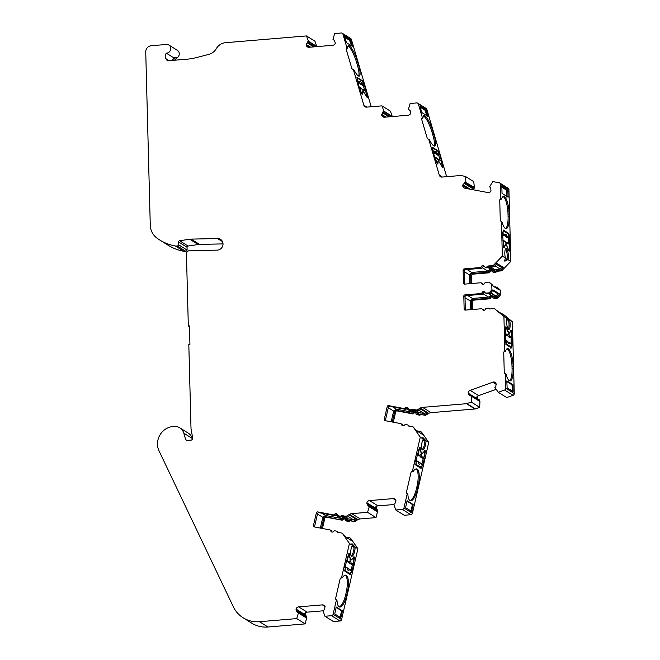 <?xml version="1.0" encoding="UTF-8"?>
<svg xmlns="http://www.w3.org/2000/svg" width="660" height="660" viewBox="0 0 660 660"><rect width="100%" height="100%" fill="white"/><g stroke="black" fill="none" stroke-linecap="round" stroke-linejoin="round"><path stroke-width="0.99" d="M484.283 266.343A1.766 1.666 -58 0 0 482.46 267.514A1.18 1.105 122 0 1 481.437 268.298L465.407 269.635A1.18 1.105 -58 0 0 464.31 270.889L464.648 283.792A1.18 1.105 -58 0 0 464.698 284.105M494.323 308.583L498.349 311.66L504.702 315.628L502.788 313.871L512.391 321.766L514.264 393.525L505.799 388.237L505.428 373.972L504.265 372.908L503.72 352.11L504.817 350.856L503.918 316.478L494.323 308.583L489.588 308.979A1.766 1.666 -58 0 0 488.078 308.203L486.502 308.335A1.18 1.105 -58 0 0 485.488 309.119A1.766 1.666 122 0 1 482.386 309.375A1.18 1.105 -58 0 0 481.338 308.773L465.3 310.109A1.18 1.105 122 0 1 464.145 309.053L463.807 296.15A1.18 1.105 122 0 1 464.904 294.896L480.934 293.56A1.18 1.105 -58 0 0 481.957 292.776A1.766 1.666 122 0 1 485.059 292.52A1.18 1.105 -58 0 0 486.106 293.123L488.466 292.924A1.766 1.666 -58 0 0 489.646 292.322L491.914 289.74L491.782 284.732L489.39 282.546A1.766 1.666 -58 0 0 488.177 282.142L485.826 282.332A1.18 1.105 -58 0 0 484.811 283.115A1.766 1.666 122 0 1 481.709 283.371A1.18 1.105 -58 0 0 480.653 282.769L464.615 284.113A1.18 1.105 122 0 1 463.46 283.049L463.122 270.146A1.18 1.105 122 0 1 464.219 268.9L480.257 267.556A1.18 1.105 -58 0 0 481.272 266.772A1.766 1.666 122 0 1 484.374 266.516A1.18 1.105 -58 0 0 485.43 267.118L486.997 266.986A1.766 1.666 -58 0 0 488.458 265.963L493.193 265.567L502.342 256.113L501.443 221.727L500.28 220.671L499.736 199.864L500.833 198.619L500.462 184.346L508.926 189.635L510.807 261.393L508.027 259.661A6.188 1.716 85.2 0 0 508.151 253.325A6.188 1.716 85.2 0 0 506.434 248.721A6.188 1.716 85.2 0 0 506.08 248.622A6.188 1.716 85.2 0 0 504.859 251.831A6.188 1.716 85.2 0 0 505.379 258.002L502.342 256.113M484.968 292.347A1.766 1.666 -58 0 0 483.136 293.518A1.18 1.105 122 0 1 482.122 294.294L466.084 295.639A1.18 1.105 -58 0 0 464.986 296.893L465.325 309.787A1.18 1.105 -58 0 0 465.382 310.109M420.89 409.159L426.178 412.459L428.744 413.35L420.288 408.061L421.459 408.804L418.184 410.825L413.572 409.951A1.766 1.666 122 0 1 411.923 410.57L410.396 410.281A1.18 1.105 122 0 1 410.033 410.14L408.845 409.398A1.18 1.105 -58 0 0 409.208 409.538L410.743 409.827A1.766 1.666 -58 0 0 412.385 409.216L416.996 410.083L420.28 408.061A5.89 5.544 122 0 1 422.582 407.368L466.455 403.697L474.919 408.986L431.046 412.657A5.89 5.544 -58 0 0 428.761 413.35L425.461 415.371L420.857 414.496A1.766 1.666 122 0 1 419.207 415.115L417.681 414.826A1.18 1.105 122 0 1 417.318 414.686L416.386 414.1A1.18 1.105 122 0 1 415.899 413.366A1.766 1.666 122 0 0 412.879 412.797A1.18 1.105 122 0 1 411.716 413.292L412.648 413.87L397.048 410.916A1.18 1.105 -58 0 0 395.686 411.848L393.302 422.194M408.136 408.07A1.766 1.666 -58 0 0 406.527 408.829A1.18 1.105 122 0 1 405.364 409.324L389.763 406.37A1.18 1.105 -58 0 0 388.402 407.302L385.465 420.04A1.18 1.105 -58 0 0 385.514 420.725M413.127 426.88L416.427 430.666L422.779 434.627L420.659 431.582L421.591 432.168L428.736 442.456L412.417 513.29L403.945 508.002L407.195 493.919L406.354 492.574L411.089 472.04L412.45 471.108L420.272 437.167L413.127 426.88L408.515 426.005A1.766 1.666 -58 0 0 407.278 424.842L405.751 424.553A1.18 1.105 -58 0 0 404.588 425.048A1.766 1.666 122 0 1 401.569 424.479A1.18 1.105 -58 0 0 400.719 423.605L385.118 420.651A1.18 1.105 122 0 1 384.285 419.298L387.222 406.568A1.18 1.105 122 0 1 388.575 405.628L404.176 408.581A1.18 1.105 -58 0 0 405.339 408.094A1.766 1.666 122 0 1 408.358 408.664A1.18 1.105 -58 0 0 408.845 409.398M342.738 516.227A1.766 1.666 122 0 1 341.088 516.846L339.553 516.557A1.18 1.105 122 0 1 339.199 516.417L338.011 515.674A1.18 1.105 -58 0 0 338.374 515.815L339.9 516.104A1.766 1.666 -58 0 0 341.55 515.493L346.153 516.359L349.437 514.338L350.625 515.081L347.341 517.102L341.55 515.493M337.301 514.346A1.766 1.666 -58 0 0 335.692 515.105A1.18 1.105 122 0 1 334.529 515.6L318.928 512.647A1.18 1.105 -58 0 0 317.567 513.579L314.63 526.317A1.18 1.105 -58 0 0 314.671 527.002M342.284 533.156L345.584 536.943L351.937 540.903L349.825 537.859L350.757 538.444L357.901 548.732L341.575 619.567L333.11 614.279L336.352 600.196L335.519 598.851L340.246 578.317L341.608 577.385L349.429 543.444L342.284 533.156L337.681 532.282A1.766 1.666 -58 0 0 336.443 531.118L334.909 530.83A1.18 1.105 -58 0 0 333.745 531.325A1.766 1.666 122 0 1 330.726 530.755A1.18 1.105 -58 0 0 329.876 529.881L314.284 526.928A1.18 1.105 122 0 1 313.442 525.574L316.379 512.845A1.18 1.105 122 0 1 317.74 511.912L333.341 514.866A1.18 1.105 -58 0 0 334.504 514.371A1.766 1.666 122 0 1 337.524 514.94A1.18 1.105 -58 0 0 338.011 515.674M223.022 243.895L199.567 244.406A11.789 11.088 -58 0 0 198.891 244.439A11.789 11.088 -58 0 0 198.181 244.522L188.083 246.023A1.18 1.105 -58 0 0 187.052 247.269L187.126 250.09L178.662 244.802L178.588 241.981A1.18 1.105 122 0 1 179.619 240.735L189.717 239.242A11.789 11.088 122 0 1 190.426 239.159A11.789 11.088 122 0 1 191.103 239.118L217.569 238.54A5.89 5.544 122 0 1 222.808 245.627A5.89 5.544 122 0 1 217.189 250.132L189.346 250.742A2.945 2.772 122 0 0 186.433 253.877L188.323 326.007L189.453 325.916L189.931 344.404L188.81 344.503L190.996 428.076A5.89 5.544 122 0 0 191.078 428.926L192.769 438.611L191.689 440.038L186.813 440.443L185.699 439.675L183.785 433.166A10.337 9.727 -58 0 0 179.767 427.82A10.337 9.727 -58 0 0 174.025 426.459L172.334 426.599A10.337 9.727 122 0 0 170.973 426.814A16.855 15.865 -58 0 0 159.052 450.928L233.293 606.697A29.469 27.728 -58 0 0 243.177 617.818A29.469 27.728 -58 0 0 259.528 621.712L296.719 618.601L298.411 613L297.256 611.878L305.547 617.059L304.342 614.262L296.043 609.089L296.076 610.104L304.367 615.285M346.896 47.627L347.564 48.04L346.137 49.104L346.896 47.627L342.928 34.147A1.766 1.666 122 0 0 342.243 33.231L350.707 38.519A1.766 1.666 122 0 1 351.392 39.435L342.928 34.147M347.564 48.04A15.031 3.267 -109.8 0 1 348.414 45.639A15.031 3.267 -109.8 0 1 349.412 45.853A15.031 3.267 -109.8 0 1 357.827 62.477L358.471 64.655A15.031 3.267 -109.8 0 1 359.254 76.098A15.031 3.267 -109.8 0 1 353.991 69.877L351.92 68.764L346.137 49.104M358.636 76.073A15.031 3.267 70.2 0 0 357.39 65.051L356.746 62.865A15.031 3.267 70.2 0 0 348.332 46.249A15.031 3.267 70.2 0 0 347.952 46.06M366.589 96.764A8.836 1.922 70.2 0 0 363.545 92.111A8.836 1.922 70.2 0 0 362.959 91.987A8.836 1.922 70.2 0 0 362.48 94.198L361.342 92.961L359.139 86.897L356.986 79.571L357.497 79.893L356.945 77.327L362.356 80.677L364.015 83.96L366.168 91.278L365.665 90.965L367.356 96.715L367.414 97.614L366.589 96.764M422.35 117.562L423.01 117.975L421.583 119.039L422.35 117.562L418.382 104.082A1.766 1.666 122 0 0 417.697 103.166L426.162 108.454A1.766 1.666 122 0 1 426.847 109.37L418.382 104.082M423.01 117.975A15.031 3.267 -109.8 0 1 423.868 115.574A15.031 3.267 -109.8 0 1 424.867 115.789A15.031 3.267 -109.8 0 1 433.282 132.404L433.925 134.59A15.031 3.267 -109.8 0 1 434.709 146.033A15.031 3.267 -109.8 0 1 429.437 139.813L427.366 138.691L421.583 119.039M434.082 146.008A15.031 3.267 70.2 0 0 432.844 134.978L432.201 132.8A15.031 3.267 70.2 0 0 423.786 116.176A15.031 3.267 70.2 0 0 423.406 115.987M442.043 166.7A8.836 1.922 70.2 0 0 438.999 162.046A8.836 1.922 70.2 0 0 438.413 161.914A8.836 1.922 70.2 0 0 437.935 164.134L436.796 162.896L434.593 156.824L432.44 149.506L432.952 149.82L432.399 147.262L437.811 150.604L439.469 153.895L441.622 161.213L441.111 160.9L442.81 166.65L442.868 167.549L442.043 166.7M501.443 221.727L502.103 222.148A15.031 4.166 85.2 0 0 506.146 228.632A15.031 4.166 85.2 0 0 509.215 216.348L509.149 214.038A15.031 4.166 85.2 0 0 504.446 196.606A15.031 4.166 85.2 0 0 503.58 196.367A15.031 4.166 85.2 0 0 501.501 199.031L499.736 199.864M505.568 228.533A15.031 4.166 85.2 0 0 508.084 216.447L508.018 214.129A15.031 4.166 85.2 0 0 503.316 196.705A15.031 4.166 85.2 0 0 503.027 196.556M504.454 260.931L507.004 259.314A6.188 1.716 85.2 0 0 505.543 249.01M505.379 258.002L504.57 261.038L505.065 261.121M504.57 261.038L508.027 259.661M506.352 245.545A8.836 2.45 -94.8 0 1 508.497 250.396L509.19 251.27L509.438 250.305L509.272 244.216L509.784 244.53L509.578 236.783L508.654 233.335L503.258 229.993L503.06 232.716L502.549 232.394L503.423 246.551L503.794 247.921L504.388 247.83A8.836 2.45 -94.8 0 1 505.84 245.396A8.836 2.45 -94.8 0 1 506.352 245.545M508.307 329.109A6.188 1.716 85.2 0 0 508.612 320.71L506.764 319.267M506.047 317.361L506.954 318.376A6.188 1.716 85.2 0 0 506.83 324.712A6.188 1.716 85.2 0 0 508.546 329.315A6.188 1.716 85.2 0 0 508.901 329.414A6.188 1.716 85.2 0 0 510.122 326.197A6.188 1.716 85.2 0 0 509.611 320.026L505.824 317.245M505.428 373.972L506.096 374.385A15.031 4.166 85.2 0 0 510.13 380.87A15.031 4.166 85.2 0 0 513.199 368.593L513.134 366.284A15.031 4.166 85.2 0 0 508.431 348.851A15.031 4.166 85.2 0 0 507.565 348.612A15.031 4.166 85.2 0 0 505.486 351.277L503.72 352.11M509.553 380.779A15.031 4.166 85.2 0 0 512.069 368.684L512.011 366.374A15.031 4.166 85.2 0 0 507.301 348.942A15.031 4.166 85.2 0 0 507.012 348.793M496.138 389.326L478.648 395.637A2.945 2.772 -58 0 0 477.287 396.627L477.122 396.52A2.945 2.772 -58 0 0 476.462 398.343L468.163 393.162A2.945 2.772 122 0 1 470.184 390.349L492.904 382.156A2.945 2.772 122 0 1 496.031 383.113L495.866 386.628L494.909 387.436L498.284 392.296L504.587 390.019L513.059 395.307L506.748 397.576L498.284 392.296M422.053 449.608A6.188 1.972 100.7 0 0 424.858 441.094L423.266 439.131M422.961 437.489L423.308 439.065A6.188 1.972 100.7 0 0 421.525 445.318A6.188 1.972 100.7 0 0 422.334 449.872A6.188 1.972 100.7 0 0 422.557 449.963A6.188 1.972 100.7 0 0 424.891 447.026A6.188 1.972 100.7 0 0 425.956 440.715L422.788 437.407M407.195 493.919L407.863 494.34A15.031 4.777 100.7 0 0 410.487 500.742A15.031 4.777 100.7 0 0 417.599 488.672L418.126 486.395A15.031 4.777 100.7 0 0 417.161 469.153A15.031 4.777 100.7 0 0 416.608 468.93A15.031 4.777 100.7 0 0 413.119 471.52L411.089 472.04M416.064 468.946A15.031 4.777 100.7 0 0 416.039 468.93A15.031 4.777 100.7 0 1 417.029 486.189L416.501 488.466A15.031 4.777 100.7 0 1 409.959 500.536M351.219 555.885A6.188 1.972 100.7 0 0 354.024 547.371L352.423 545.416M352.126 543.766L352.465 545.341A6.188 1.972 100.7 0 0 350.683 551.595A6.188 1.972 100.7 0 0 351.491 556.149A6.188 1.972 100.7 0 0 351.722 556.24A6.188 1.972 100.7 0 0 354.049 553.303A6.188 1.972 100.7 0 0 355.113 547L351.945 543.691M336.352 600.196L337.021 600.616A15.031 4.777 100.7 0 0 339.652 607.027A15.031 4.777 100.7 0 0 346.764 594.957L347.292 592.672A15.031 4.777 100.7 0 0 346.318 575.429A15.031 4.777 100.7 0 0 345.766 575.207A15.031 4.777 100.7 0 0 342.276 577.797L340.246 578.317M339.116 606.82A15.031 4.777 100.7 0 0 345.667 594.742L346.195 592.465A15.031 4.777 100.7 0 0 345.221 575.223A15.031 4.777 100.7 0 0 345.197 575.207M344.743 518.917A1.766 1.666 -58 0 0 342.969 519.651A1.18 1.105 122 0 1 341.806 520.146L326.205 517.192A1.18 1.105 -58 0 0 324.844 518.125L322.459 528.479M321.445 528.28L323.911 517.547A1.18 1.105 122 0 1 325.273 516.615L341.806 520.146M342.969 519.651L342.037 519.073A1.766 1.666 122 0 1 345.056 519.643A1.18 1.105 122 0 0 345.543 520.377L346.475 520.963A1.18 1.105 122 0 0 346.838 521.103L345.906 520.517A1.18 1.105 122 0 1 345.543 520.377M350.048 515.435L355.336 518.735L357.918 519.626L349.453 514.346A5.89 5.544 122 0 1 351.739 513.645L367.562 512.325L376.027 517.613L360.203 518.933A5.89 5.544 -58 0 0 357.918 519.626L354.626 521.647L350.014 520.773A1.766 1.666 122 0 1 348.373 521.392L346.838 521.103M350.014 520.773L349.082 520.195A1.766 1.666 122 0 1 347.44 520.806L348.373 521.392M392.279 422.004L394.754 411.271A1.18 1.105 122 0 1 396.115 410.338L411.716 413.292M415.577 412.64A1.766 1.666 -58 0 0 413.812 413.374A1.18 1.105 122 0 1 412.648 413.87M420.857 414.496L419.925 413.919A1.766 1.666 122 0 1 418.275 414.529L419.207 415.115M492.409 296.917A1.766 1.666 -58 0 0 490.421 298.064A1.18 1.105 122 0 1 489.406 298.84L473.368 300.185A1.18 1.105 -58 0 0 472.271 301.438L472.486 309.515M490.421 298.064L489.489 297.478A1.766 1.666 122 0 1 492.591 297.223A1.18 1.105 122 0 0 492.987 297.676L493.919 298.254A1.18 1.105 122 0 0 494.571 298.411L493.647 297.825A1.18 1.105 122 0 1 492.987 297.676M491.725 270.913A1.766 1.666 -58 0 0 489.736 272.06A1.18 1.105 122 0 1 488.722 272.844L472.684 274.18A1.18 1.105 -58 0 0 471.587 275.435L471.801 283.511M489.736 272.06L488.804 271.483A1.766 1.666 122 0 1 491.906 271.219A1.18 1.105 122 0 0 492.31 271.673L493.243 272.25A1.18 1.105 122 0 0 493.894 272.407L492.962 271.829A1.18 1.105 122 0 1 492.31 271.673M169.125 60.687L165.586 58.468A5.602 5.263 122 0 1 166.312 53.146A4.422 4.158 -58 0 0 168.91 45.053A4.422 4.158 -58 0 0 166.46 44.467L151.222 45.738A5.89 5.544 122 0 0 145.736 51.992L150.265 225.118A17.68 16.632 -58 0 0 156.783 237.979A49.5 46.579 -58 0 0 159.728 239.992L168.193 245.273A49.5 46.579 -58 0 0 183.835 251.278L186.029 251.345L187.126 250.09M178.662 244.802L177.565 246.056L175.37 245.998A49.5 46.579 -58 0 1 159.728 239.992M361.614 93.695L362.241 93.505C362.134 91.641 362.497 90.948 363.346 91.426L366.316 96.17M362.686 91.311L363.346 91.426M437.068 163.622L437.695 163.432C437.58 161.576 437.951 160.883 438.801 161.362L441.763 166.106M438.141 161.246L438.801 161.362M503.497 247.252L504.331 247.087C504.801 245.099 505.469 244.349 506.335 244.819L508.348 249.727M505.741 244.678L506.335 244.819M488.218 267.729L492.929 270.674L494.505 270.542L494.951 269.602L500.263 269.156L501.757 267.613L503.44 267.473L500.734 270.278L501.666 270.856L496.93 271.252A1.766 1.666 122 0 1 495.47 272.275L493.894 272.407M490.487 269.14L487.765 271.103L482.353 267.729M488.903 293.733L493.614 296.67L495.965 296.472L498.3 293.964L499.43 293.873L493.078 289.905L490.834 293.057A1.766 1.666 122 0 1 489.646 293.667L487.294 293.865A1.18 1.105 122 0 1 486.643 293.708L485.455 292.966M491.172 295.144L488.441 297.107L483.029 293.733M392.766 406.939L396.379 409.192L393.657 411.064L388.311 407.723M412.822 410.487L417.004 413.102L418.539 413.391L419.199 412.591L424.372 413.572L426.178 412.459M321.923 513.216L325.537 515.476L322.814 517.341L317.468 514M341.979 516.764L346.17 519.379L347.696 519.667L348.364 518.867L353.529 519.849L355.336 518.735M464.582 182.671L465.787 182.449L474.078 187.621L472.882 187.852L464.582 182.671L464.236 183.364L472.535 188.545L472.882 187.852M314.845 46.794L307.346 42.108L308.451 41.217L306.471 35.92L225.547 42.694A11.789 11.088 -58 0 0 216.249 48.708A11.789 11.088 122 0 1 208.816 54.4L196.424 57.593A58.93 55.448 122 0 1 187.052 59.185L167.409 60.827L165.586 58.468M186.813 440.443L185.699 439.675L186.912 440.435M296.076 610.104L296.827 611.465M296.043 609.089A2.945 2.772 122 0 1 298.675 606.87L322.369 604.882A2.945 2.772 122 0 1 325.108 606.655L324.06 610.054L322.946 610.591L324.935 616.25L333.399 621.538L339.974 620.986A1.766 1.666 122 0 0 341.575 619.567M333.11 614.279A1.766 1.666 122 0 1 331.51 615.697L324.935 616.25M367.562 512.325L369.253 506.715L368.09 505.601L376.39 510.774L375.185 507.986L366.886 502.805L366.911 503.827L375.21 509.008M366.911 503.827L367.67 505.189M366.886 502.805A2.945 2.772 122 0 1 369.517 500.585L393.212 498.605A2.945 2.772 122 0 1 395.942 500.379L394.903 503.778L393.781 504.314L395.769 509.974L402.344 509.421L410.817 514.709L404.242 515.262L395.769 509.974M403.945 508.002A1.766 1.666 122 0 1 402.344 509.421M466.892 403.598L471.223 402.039L471.471 396.256L479.935 401.536L479.696 407.327L475.357 408.886L466.892 403.598A1.766 1.666 122 0 1 466.455 403.697M477.122 396.52L477.823 398.921A0.586 0.553 122 0 0 478.269 399.3A1.526 1.435 122 0 1 479.432 400.282L479.671 401.107L471.471 396.256M471.372 395.926L470.052 395.497L470.827 395.975M468.163 393.162L470.052 395.497L469.136 395.043M505.799 388.237A1.766 1.666 122 0 1 504.587 390.019M490.594 187.547L489.736 186.623L492.764 181.566L499.166 182.779A1.766 1.666 122 0 1 500.462 184.346M489.654 186.97L490.652 187.613L489.654 186.97M470.11 189.181L462.965 184.726L462.734 185.732A2.945 2.772 122 0 0 464.887 188.199L487.938 192.563A2.945 2.772 122 0 0 490.999 191.087L490.652 187.613M462.965 184.726L464.236 183.364M465.861 182.102L465.316 176.385L473.789 181.665L474.326 187.39L465.787 182.449M465.316 176.385L460.919 175.552A1.766 1.666 122 0 0 460.482 175.527L442.076 177.07A2.945 2.772 122 0 1 439.296 175.156L428.777 139.392M410.239 110.789L408.441 109.098L410.14 103.48L416.716 102.935A1.766 1.666 122 0 1 417.697 103.166M410.025 110.632L409.604 110.22M409.802 110.509L410.809 113.008A2.945 2.772 122 0 1 408.177 115.228L384.483 117.208A2.945 2.772 122 0 1 381.752 115.442L384.574 117.208M385.993 117.084L381.727 114.419L381.752 115.442M381.727 114.419L382.627 112.786L389.103 116.828M390.299 116.721L382.792 112.035L382.627 112.786M382.792 112.035L383.905 111.152L381.925 105.856L366.622 107.135A2.945 2.772 122 0 1 363.841 105.221L353.323 69.465M334.785 40.854L332.986 39.163L334.686 33.553L341.261 33A1.766 1.666 122 0 1 342.243 33.231M334.57 40.697L334.15 40.285M334.348 40.582L335.354 43.073A2.945 2.772 122 0 1 332.722 45.292L309.028 47.281A2.945 2.772 122 0 1 306.298 45.507L309.119 47.272M310.538 47.149L306.273 44.484L306.298 45.507M306.273 44.484L307.172 42.85L313.649 46.893M307.346 42.108L307.172 42.85M316.924 46.852L314.944 41.209L306.471 35.92M371.209 106.755L351.392 39.435M350.633 39.897L352.572 46.489L346.566 42.743L344.602 37.018L344.619 36.143L350.633 39.897L349.577 40.301L344.668 37.232M392.378 116.787L390.398 111.136L381.925 105.856M446.655 176.682L426.847 109.37M426.088 109.824L428.026 116.424L422.02 112.67L421.352 111.367L420.073 106.079L426.088 109.824L425.032 110.236L420.123 107.168M501.501 199.031L500.833 198.619M508.043 197.142L507.862 190.162L501.847 186.409L502.029 193.396L508.109 197.167M500.28 220.671L502.103 222.148M510.807 261.393L504.372 268.059L495.907 262.771L497.087 263.513L494.381 266.31L489.646 266.706L488.458 265.963M493.193 265.567L494.381 266.31M489.646 266.706A1.766 1.666 122 0 1 488.185 267.729L486.61 267.861A1.18 1.105 122 0 1 485.958 267.704L484.77 266.97M481.709 283.371L482.889 284.113A1.18 1.105 -58 0 0 482.493 283.66L481.305 282.925M489.39 282.546L490.578 283.288A1.766 1.666 -58 0 0 490.347 283.115L489.159 282.373M491.782 284.732L492.979 286.052L499.331 290.012L499.315 289.435L500.247 290.021L500.379 295.028L498.118 297.602A1.766 1.666 122 0 1 496.93 298.213L494.571 298.411M490.578 283.288L492.962 285.475M493.094 290.483L491.914 289.74M482.386 309.375L483.574 310.117A1.18 1.105 -58 0 0 483.178 309.664L481.99 308.929M506.954 318.376L503.918 316.478M512.391 321.766L509.611 320.026M505.486 351.277L504.817 350.856M506.814 380.894L507.127 387.865L513.134 391.619L512.952 384.64L506.872 380.87M511.657 348.026L511.921 345.32L512.432 345.634L512.226 337.887L511.723 337.565L511.558 331.477L511.186 330.107L510.592 330.206A8.836 2.45 -94.8 0 1 509.14 332.632A8.836 2.45 -94.8 0 1 506.484 327.64L505.791 326.758L505.552 327.723L505.403 341.245L506.327 344.693L511.657 348.026M504.265 372.908L506.096 374.385M416.996 410.083L418.184 410.825M413.572 409.951L412.385 409.216M401.569 424.479L402.748 425.213A1.18 1.105 -58 0 0 402.262 424.479L401.082 423.745M402.748 425.213A1.766 1.666 -58 0 0 402.979 425.807M409.423 426.178A1.766 1.666 -58 0 0 409.01 425.799L407.822 425.056M423.308 439.065L420.272 437.167M428.736 442.456L425.956 440.715M413.119 471.52L412.45 471.108M407.08 500.742L405.578 507.647L411.592 511.401L413.176 504.504L407.129 500.742M421.121 468.361L422.12 465.696L422.631 466.01L424.396 458.362L423.885 458.048L425.271 452.034L425.197 450.681L424.471 450.772A8.836 2.813 -79.3 0 1 421.938 453.139A8.836 2.813 -79.3 0 1 420.362 448.206L419.818 447.332L419.257 448.28L415.602 461.62L416.113 461.942L415.784 465.036L421.121 468.361M406.354 492.574L407.863 494.34M393.789 504.553L377.982 505.873A2.945 2.772 -58 0 0 376.439 506.484L376.505 509.017A0.586 0.553 -58 0 0 376.678 509.413M346.153 516.359L347.341 517.102M330.726 530.755L331.914 531.498A1.18 1.105 -58 0 0 331.427 530.764L330.239 530.021M331.914 531.498A1.766 1.666 -58 0 0 332.137 532.084M338.588 532.455A1.766 1.666 -58 0 0 338.167 532.076L336.979 531.333M352.465 545.341L349.429 543.444M357.901 548.732L355.113 547M342.276 577.797L341.608 577.385M336.245 607.018L334.744 613.924L340.75 617.678L342.342 610.789L336.286 607.018M350.278 574.637L351.285 571.972L351.788 572.286L353.554 564.638L353.05 564.325L354.428 558.31L354.354 556.957L353.636 557.048A8.836 2.813 -79.3 0 1 351.095 559.416A8.836 2.813 -79.3 0 1 349.528 554.482L348.975 553.608L348.422 554.557L344.767 567.905L345.271 568.219L344.949 571.312L350.278 574.637M335.519 598.851L337.021 600.616M322.946 610.83L307.139 612.15A2.945 2.772 -58 0 0 305.605 612.76L305.671 615.302A0.586 0.553 -58 0 0 305.844 615.689A1.526 1.435 122 0 1 306.677 616.96L306.702 617.826L298.402 612.645M296.719 618.601L305.192 623.89L267.993 627L259.528 621.712M243.177 617.818L251.641 623.106A29.469 27.728 -58 0 0 267.993 627M183.785 433.166L192.25 438.454A10.337 9.727 -58 0 0 188.232 433.108L179.767 427.82M188.323 326.007L189.469 326.725M183.835 251.278L175.37 245.998M166.312 53.146L173.671 57.75A4.422 4.158 -58 0 0 175.948 57.106L177.045 57.791A4.422 4.158 -58 0 0 177.383 50.333L168.91 45.053M177.045 57.791A4.422 4.158 -58 0 0 175.098 60.184M474.078 187.621L474.053 188.587L474.326 187.39M474.053 188.587A1.526 1.435 122 0 1 473.03 189.733M499.702 182.993L508.175 188.273A1.766 1.666 122 0 1 508.926 189.635M503.44 267.473L504.372 268.059L501.666 270.856M499.315 289.435L497.632 287.661A1.766 1.666 122 0 1 497.855 287.834L500.247 290.021M514.264 393.525A1.766 1.666 122 0 1 513.059 395.307M477.287 396.627L477.997 399.019A0.586 0.553 -58 0 0 478.145 399.267M478.921 399.548A1.526 1.435 122 0 1 479.597 400.389L479.432 400.282M479.935 401.536L479.597 400.389M475.357 408.886A1.766 1.666 122 0 1 474.919 408.986M412.417 513.29A1.766 1.666 122 0 1 410.817 514.709M376.942 509.561A1.526 1.435 122 0 1 377.685 510.79L376.027 517.613M306.108 615.846A1.526 1.435 122 0 1 306.85 617.067L305.192 623.89M192.25 438.454L192.563 439.519M316.915 46.505L308.451 41.217M365.665 90.965L364.914 90.634M364.015 83.96L363.545 84.125M363.214 85.313L364.675 90.28M351.475 45.804L349.577 40.301M392.37 116.44L383.905 111.152M441.111 160.9L440.368 160.561M439.469 153.895L438.999 154.06M438.669 155.249L440.129 160.215M426.929 115.739L425.032 110.236M462.734 185.732L467.453 188.677M506.938 197.257L506.756 190.278L501.542 187.019M509.578 236.783L508.959 236.841M503.027 231.478L503.382 230.761L508.629 234.036L508.976 237.418L508.472 238.037L505.791 236.849L508.472 238.037L508.629 243.639M509.272 244.216L508.621 243.721M503.06 232.716L502.565 232.757M501.856 313.294L501.064 313.36M513.323 386.009L512.218 386.116L511.855 384.747L506.641 381.496M512.218 386.116L512.341 390.794L513.439 390.679M512.036 391.735L512.341 390.794M510.535 348.117L510.84 347.176M505.709 333.811L505.205 333.853M512.226 337.887L511.145 337.978M508.406 336.798L511.087 337.986L511.244 343.588M420.659 431.582L417.236 430.93M413.251 505.857L412.186 505.667L412.112 504.314L406.808 501.006M412.186 505.667L411.122 510.279L412.195 510.469M410.52 511.211L411.122 510.279M420.024 468.154L420.626 467.222M417.871 454.294L417.318 454.187M420.791 452.925A8.836 2.813 100.7 0 0 420.832 452.933L421.938 453.139L421.261 453.585M424.396 458.362L423.555 458.205M423.258 458.32L421.954 463.972M376.439 506.484L376.274 506.377A2.945 2.772 -58 0 0 375.185 507.986M369.253 506.715L377.718 512.003M349.825 537.859L346.401 537.215M342.416 612.142L341.352 611.952L341.269 610.599L335.973 607.291M341.352 611.952L340.288 616.564L341.352 616.754M339.685 617.488L340.288 616.564M349.181 574.431L349.784 573.507M347.036 560.571L346.475 560.464M349.957 559.202A8.836 2.813 100.7 0 0 349.998 559.21L351.095 559.416M353.554 564.638L352.721 564.481M352.415 564.597L351.12 570.248M305.605 612.76L305.432 612.653A2.945 2.772 -58 0 0 304.342 614.262M298.411 613L306.884 618.28M173.786 60.291A4.422 4.158 122 0 1 175.948 57.106M172.639 60.39A5.602 5.263 122 0 1 173.671 57.75M305.827 615.681A0.586 0.553 122 0 1 305.498 615.194L305.671 615.302M305.432 612.653L305.498 615.194M342.037 519.073A1.18 1.105 122 0 1 340.873 519.568M345.906 520.517L347.44 520.806M349.082 520.195L354.626 521.647M356.977 519.04L353.694 521.07M376.274 506.377L376.34 508.918A0.586 0.553 122 0 0 376.662 509.404A1.526 1.435 122 0 1 377.52 510.683L377.536 511.549L369.245 506.368M417.681 414.826L416.749 414.241A1.18 1.105 122 0 1 416.386 414.1M416.749 414.241L418.275 414.529M419.925 413.919L425.461 415.371M427.812 412.764L424.529 414.793M471.57 309.589L471.339 300.853A1.18 1.105 122 0 1 472.436 299.607L488.474 298.262L489.406 298.84M489.489 297.478A1.18 1.105 122 0 1 488.474 298.262M493.647 297.825L495.998 297.635L496.93 298.213M498.118 297.602L497.186 297.025A1.766 1.666 122 0 1 495.998 297.635M500.379 295.028L499.43 293.873M497.186 297.025L499.447 294.451M497.855 287.834L495.718 286.844L494.422 286.951M470.885 283.585L470.654 274.849A1.18 1.105 122 0 1 471.76 273.603L487.789 272.258L488.722 272.844M488.804 271.483A1.18 1.105 122 0 1 487.789 272.258M492.962 271.829L495.47 272.275M496.93 271.252L495.998 270.674A1.766 1.666 122 0 1 494.538 271.697M495.998 270.674L500.734 270.278M473.88 188.48A1.526 1.435 122 0 1 472.783 189.659M316.594 46.645L308.459 41.572M357.159 78.746L357.266 78.053L362.513 81.328L363.668 84.538L363.33 85.255L362.761 85.519L360.69 84.232L359.642 82.904M359.469 83.036A0.586 0.511 38.7 0 0 359.791 82.747L359.791 82.121A0.586 0.553 -58 0 1 359.461 82.838L359.073 83.226L357.835 82.45M392.048 116.581L383.914 111.499M432.613 148.681L432.721 147.988L437.968 151.264L439.123 154.473L438.784 155.191L438.215 155.455L436.144 154.16L435.097 152.839M434.923 152.971A0.586 0.511 38.7 0 0 435.245 152.683L435.245 152.056A0.586 0.553 -58 0 1 434.915 152.773L434.528 153.153L433.29 152.377M471.265 189.907L472.535 188.545M496.369 264.256L501.757 267.613M507.004 259.314L505.246 258.217M505.651 242.657L506.063 242.426M508.901 243.804L507.012 242.624A0.586 0.553 122 0 0 506.731 242.55L505.931 242.426M505.725 245.413L505.263 244.951M505.791 236.849L504.958 235.48M504.595 235.768A0.586 0.536 55.3 0 0 504.991 235.546L505.098 235.001A0.586 0.553 -58 0 1 504.603 235.62L502.615 234.869M467.008 269.503L471.727 272.448L487.765 271.103M469.755 283.676L469.532 274.948L464.327 271.697M467.692 295.507L472.403 298.444L488.441 297.107M470.44 309.68L470.209 300.952L465.011 297.701M508.612 320.71L506.723 319.531M508.208 336.476L507.573 335.428M507.21 335.717A0.586 0.536 55.3 0 0 507.614 335.495L507.713 334.95A0.586 0.553 -58 0 1 507.218 335.569L505.23 334.818M508.596 333.176L508.976 332.648M511.516 343.753L509.627 342.573A0.586 0.553 122 0 0 509.355 342.499L508.555 342.375M476.734 399.267L476.462 398.343M471.223 402.039L479.696 407.327M396.379 409.192L411.98 412.145L406.568 408.771M391.182 421.798L393.657 411.064M420.263 433.059L416.138 430.246M424.858 441.094L422.887 439.865M417.153 454.897L419.281 455.903A0.586 0.553 -58 0 0 419.917 455.433C420.989 454.039 421.649 454.451 421.897 456.67L423.786 457.85L422.54 458.263L420.469 456.967L419.859 455.606M418.58 462.85L419.455 462.544M421.996 463.996L420.106 462.817A0.586 0.553 122 0 0 419.974 462.759L419.207 462.47M415.915 460.284L416.476 461.002L415.99 464.343L421.245 467.627L421.69 466.925L421.245 467.627L420.148 467.412L420.593 466.719L420.148 467.412L415.627 464.599M376.39 510.832L367.975 505.354M325.537 515.476L341.137 518.43L335.734 515.047M320.347 528.074L322.814 517.341M349.429 539.336L345.296 536.522M354.024 547.371L352.052 546.142M346.318 561.173L348.439 562.18A0.586 0.553 -58 0 0 349.074 561.709C350.155 560.323 350.815 560.736 351.062 562.947L352.943 564.127L351.706 564.539L349.635 563.244L349.024 561.891M350.427 559.861L351.103 559.416M347.746 569.126L348.62 568.821M351.153 570.273L349.272 569.093A0.586 0.553 122 0 0 349.14 569.035L348.364 568.755M349.759 572.995L349.305 573.697L344.792 570.875M348.777 568.87L349.272 569.093A0.586 0.553 122 0 1 349.503 569.695L351.392 570.875L351.021 570.215L351.392 570.875L350.402 573.903L345.155 570.628L344.957 569.58M305.555 617.108L297.14 611.63M343.315 517.151L341.137 518.43M414.158 410.875L411.98 412.145M472.403 298.444L470.209 300.952M471.727 272.448L469.532 274.948M361.721 93.901L362.241 93.505M366.613 96.814L366.44 96.121M367.108 96.228L365.566 90.997L363.685 89.818C363.528 91.129 362.868 90.717 361.697 88.58L359.807 87.4L361.259 92.672M362.959 89.455L362.2 89.546L363.685 89.818A0.586 0.553 122 0 0 363.454 89.512L362.167 89.479M359.155 87.037L359.807 87.4L359.155 87.037M361.845 93.613L361.35 92.631M363.33 85.255L360.434 83.911M357.572 81.667L357.266 78.053M437.176 163.837L437.695 163.432M442.068 166.741L441.895 166.056M442.563 166.163L441.02 160.933L439.139 159.753C438.983 161.065 438.322 160.652 437.151 158.515L435.262 157.336L436.706 162.599M438.413 159.39L437.654 159.481L439.139 159.753A0.586 0.553 122 0 0 438.908 159.448L437.621 159.415M434.61 156.973L435.262 157.336L434.61 156.973M437.299 163.548L436.805 162.566M438.784 155.191L435.889 153.846M433.026 151.594L432.721 147.988M494.885 265.79L500.263 269.156M503.539 247.426L504.331 247.087M508.497 250.371L508.53 249.711M509.297 249.793L509.149 244.258L507.268 243.078C506.649 244.489 505.989 244.076 505.279 241.84L503.39 240.661L503.415 246.213M502.755 240.133L503.39 240.661L502.862 240.133M503.811 247.228L503.539 246.196M504.603 235.62L502.714 234.44L503.382 230.761M506.583 236.858A0.586 0.553 -58 0 0 507.086 236.239L505.593 236.519M507.688 335.42A3.737 1.039 -94.8 0 1 508.307 336.46L509.074 336.41L511.087 337.986L511.591 337.367L511.17 330.808L509.173 333.358L506.17 327.69L505.684 328.234L505.915 327.525M510.914 330.643L510.394 330.965M505.56 328.251L505.832 333.778L505.222 334.414M505.37 340.082L506.014 340.609L506.352 344L511.599 347.275L511.83 346.566L511.599 347.275L510.592 347.358M505.478 340.082L507.895 341.789A0.586 0.553 122 0 0 507.647 341.335L505.758 340.156M511.83 346.566L511.236 343.67M419.084 410.272L424.372 413.572M423.786 457.85L424.99 451.366L421.781 453.857L419.735 448.09L418.027 454.253L417.194 454.707M424.735 451.209L424.091 451.448M421.27 457.141L421.897 456.67A0.586 0.553 -58 0 1 421.27 457.141L423.151 458.32M416.105 460.342L418.358 462.181A0.586 0.553 122 0 0 418.118 461.579L418.399 462.899M421.69 466.925L422.227 464.599L420.346 463.419C419.265 464.813 418.605 464.392 418.358 462.181M348.249 516.549L353.529 519.849M352.943 564.127L354.148 557.642L350.938 560.134L348.901 554.367L347.193 560.53L346.36 560.983M353.892 557.486L353.257 557.725M348.835 554.359L349.528 554.482M350.427 563.426L351.062 562.947A0.586 0.553 -58 0 1 350.427 563.426L352.316 564.597M345.073 566.56L345.634 567.278L345.097 569.613M345.262 566.618L347.523 568.458A0.586 0.553 122 0 0 347.284 567.856L347.556 569.176M332.995 39.517L334.15 40.235M363.025 89.455A0.586 0.553 122 0 1 363.454 89.512L365.335 90.692M362.002 89.843L362.629 89.917L361.465 88.275A0.586 0.553 122 0 1 361.697 88.58M361.449 84.084A0.586 0.553 -58 0 0 361.779 83.358L360.69 84.232M359.791 82.747L359.791 82.121C359.947 80.809 360.608 81.221 361.779 83.358L363.668 84.538M359.155 83.234L359.906 82.36L359.469 82.813L357.613 81.683M359.733 82.863L359.733 82.863A3.737 0.808 -109.8 0 1 360.525 83.869L361.251 83.655M408.449 109.444L409.604 110.162M438.479 159.39A0.586 0.553 122 0 1 438.908 159.448L440.789 160.627M437.456 159.778L438.083 159.852L436.92 158.21A0.586 0.553 122 0 1 437.151 158.515M436.904 154.011A0.586 0.553 -58 0 0 437.233 153.293L436.144 154.16M435.245 152.683L435.245 152.056C435.402 150.744 436.062 151.156 437.233 153.293L439.123 154.473M434.61 153.169L434.923 152.749M435.188 152.798L435.188 152.798A3.737 0.808 -109.8 0 1 435.98 153.805L436.706 153.59M490.24 266.656L494.951 269.602M505.873 242.41L507.012 242.624A0.586 0.553 122 0 1 507.268 243.078L506.36 242.434M505.692 242.732A3.737 1.039 -94.8 0 0 505.849 242.517L506.616 242.599M505.436 242.855L505.024 241.387A0.586 0.553 122 0 1 505.279 241.84M503.217 233.822L505.098 235.001L504.991 235.546L505.098 235.001C505.717 233.59 506.377 234.003 507.086 236.239L508.976 237.418M504.248 235.859L504.817 235.405M505.073 235.471A3.737 1.039 -94.8 0 1 505.692 236.503L506.459 236.462M505.832 333.778L507.713 334.95L507.614 335.495L507.713 334.95C508.332 333.539 508.992 333.952 509.702 336.196L511.591 337.367M506.863 335.808L507.433 335.354M509.074 336.41L509.702 336.196A0.586 0.553 -58 0 1 509.207 336.814M508.052 342.804L507.639 341.335A0.586 0.553 122 0 1 507.647 341.335M508.984 342.383L509.627 342.573A0.586 0.553 122 0 1 509.883 343.027C509.272 344.446 508.604 344.025 507.895 341.789M508.489 342.358L511.764 344.207M508.307 342.68A3.737 1.039 -94.8 0 0 508.464 342.466L509.231 342.548M415.585 410.33L419.199 412.591M418.91 455.978L419.265 456.01A0.586 0.553 76.1 0 0 419.727 455.87L419.917 455.433L419.727 455.87L419.917 455.433L418.027 454.253M419.265 456.01L419.785 455.557M419.974 455.631A3.737 1.188 -79.3 0 1 420.428 456.654L421.187 456.786M417.986 461.513A0.586 0.553 122 0 1 418.118 461.579L416.237 460.399M419.174 462.462L420.106 462.817A0.586 0.553 122 0 1 420.346 463.419L419.611 462.594M418.597 462.899A3.737 1.188 -79.3 0 0 419.059 462.586L419.793 462.841M344.751 516.615L348.364 518.867M348.076 562.262L348.422 562.287A0.586 0.553 76.1 0 0 348.892 562.147L349.074 561.709L348.892 562.147L349.074 561.709L347.193 560.53M348.422 562.295L348.95 561.841M349.14 561.908A3.737 1.188 -79.3 0 1 349.585 562.931L350.353 563.062M347.152 567.798A0.586 0.553 122 0 1 347.284 567.856L345.394 566.676M348.332 568.738L349.503 569.695C348.43 571.09 347.77 570.677 347.523 568.458M347.762 569.184A3.737 1.188 -79.3 0 0 348.216 568.862L348.959 569.118M498.308 294.063L492.913 290.697M498.3 293.964L492.962 290.631M410.743 409.827L411.923 410.57M389.763 406.37L388.575 405.628M339.9 516.104L341.088 516.846M318.928 512.647L317.74 511.912M222.502 241.626L217.569 238.54M199.567 244.406L191.103 239.118M325.273 516.615L326.205 517.192M396.115 410.338L397.048 410.916M185.905 251.345L177.441 246.056M363.841 105.221L366.877 107.11M439.296 175.156L442.332 177.045M486.997 266.986L488.185 267.729M486.61 267.861L485.43 267.118M482.46 267.514L481.272 266.772M480.257 267.556L481.437 268.298M465.407 269.635L464.219 268.9M464.31 270.889L463.122 270.146M464.648 283.792L463.46 283.049M490.834 293.057L489.646 292.322M488.466 292.924L489.646 293.667M487.294 293.865L486.106 293.123M483.136 293.518L481.957 292.776M480.934 293.56L482.122 294.294M466.084 295.639L464.904 294.896M464.986 296.893L463.807 296.15M465.325 309.787L464.145 309.053M492.904 382.156L496.369 384.318M478.648 395.637L470.184 390.349M431.046 412.657L422.582 407.368M410.396 410.281L409.208 409.538M406.527 408.829L405.339 408.094M404.176 408.581L405.364 409.324M388.402 407.302L387.222 406.568M385.465 420.04L384.285 419.298M393.212 498.605L395.909 500.296M377.982 505.873L369.517 500.585M360.203 518.933L351.739 513.645M339.553 516.557L338.374 515.815M335.692 515.105L334.504 514.371M333.341 514.866L334.529 515.6M317.567 513.579L316.379 512.845M314.63 526.317L313.442 525.574M307.139 612.15L298.675 606.87M322.369 604.882L325.075 606.573M189.717 239.242L198.181 244.522M188.083 246.023L179.619 240.735M357.39 65.051L358.471 64.655M356.746 62.865L357.827 62.477M361.787 80.875L362.356 80.677M351.714 45.953L352.588 45.614M351.293 41.2L350.237 41.605M432.844 134.978L433.925 134.59M432.201 132.8L433.282 132.404M437.242 150.81L437.811 150.604M427.16 115.888L428.043 115.541M426.748 111.127L425.692 111.54M509.149 214.038L508.018 214.129M509.215 216.348L508.084 216.447M507.251 196.317L508.348 196.201M508.225 191.532L507.127 191.639M507.862 190.162L506.756 190.278M508.654 233.335L507.656 233.425M503.745 247.879L504.388 247.83M513.134 366.284L512.011 366.374M513.199 368.593L512.069 368.684M512.952 384.64L511.855 384.747M506.195 326.989L505.601 327.038M511.186 330.107L510.601 330.157M418.126 486.395L417.029 486.189M417.599 488.672L416.501 488.466M413.176 504.504L412.112 504.314M420.197 447.562L419.603 447.447M420.362 448.206L419.719 448.082M425.197 450.681L424.603 450.565M347.292 592.672L346.195 592.465M346.764 594.957L345.667 594.742M331.51 615.697L339.974 620.986M342.342 610.789L341.269 610.599M349.363 553.839L348.769 553.732M354.354 556.957L353.76 556.85M187.052 247.269L178.588 241.981M323.911 517.547L324.844 518.125M394.754 411.271L395.686 411.848M413.812 413.374L412.879 412.797M471.339 300.853L472.271 301.438M472.436 299.607L473.368 300.185M470.654 274.849L471.587 275.435M471.76 273.603L472.684 274.18M468.443 394.127L471.339 395.934M385.457 420.511L385.927 420.799M314.614 526.787L315.084 527.076M434.915 152.773L433.059 151.618M507.218 335.569L505.329 334.397M505.222 344.091L506.352 344M419.281 455.903L417.392 454.723M414.892 464.137L415.99 464.343M348.439 562.18L346.558 561.008M344.058 570.413L345.155 570.628M307.354 42.529L314.259 46.843M357.91 80.941L359.791 82.121M382.808 112.464L389.713 116.77M433.364 150.876L435.245 152.056M472.783 188.273L464.491 183.092M494.505 270.542L489.241 267.25M495.965 296.472L490.71 293.188M418.539 413.391L413.366 410.165M347.696 519.667L342.532 516.442M496.361 296.274L490.966 292.908M489.06 308.443L489.885 308.954M362.249 92.235L362.959 91.987M437.704 162.17L438.413 161.914M504.875 245.479L505.84 245.396M508.126 332.714L509.14 332.632M361.746 93.943L362.175 93.786M366.737 97.053L367.15 96.904M437.201 163.878L437.63 163.721M442.192 166.988L442.604 166.831M503.547 247.45L504.141 247.401M510.617 347.374L511.648 347.292M420.181 467.428L421.278 467.635M334.298 40.557L334.801 40.87M361.465 88.275L359.576 87.095M409.753 110.492L410.256 110.797M436.92 158.21L435.031 157.03M505.024 241.387L503.143 240.207M469.912 395.315L470.968 395.975M367.942 505.329L376.241 510.51M297.099 611.606L305.399 616.786"/></g></svg>
